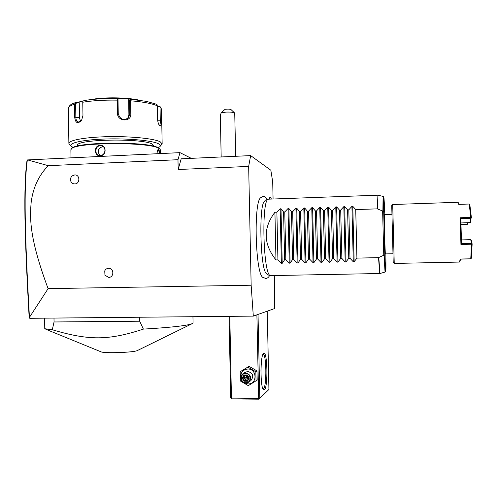 <?xml version="1.0" encoding="UTF-8"?>
<svg xmlns="http://www.w3.org/2000/svg" width="497" height="497" viewBox="0 0 497 497"><rect width="100%" height="100%" fill="white"/><g stroke="black" fill="none" stroke-linecap="round" stroke-linejoin="round"><path stroke-width="0.75" d="M273.077 198.986L272.704 181.896L270.834 170.222L250.656 155.598L248.662 166.414L251.153 285.222L253.308 316.117L274.381 308.637L274.742 275.537M262.907 277.55L262.553 277.214C255.396 271.909 253.6 202.807 260.496 197.868L260.602 197.75M269.125 199.129L270.001 197.005L270.374 196.986L271.393 199.048M191.289 158.344L180.001 152.641L27.596 159.916L48.277 165.687C38.915 175.18 33.231 187.245 31.212 201.869C29.752 218.115 29.174 237.715 48.103 288.639L29.447 317.353L29.77 318.31L253.308 316.117M48.103 288.639L251.153 285.222M48.277 165.687L177.976 159.705L178.162 169.508L248.662 166.414M108.706 277.394L104.954 275.239L104.743 270.865C105.557 269.256 106.83 268.399 108.557 268.287C114.124 267.945 114.279 277.506 108.706 277.394M70.953 181.567C70.065 179.374 70.487 177.485 72.208 175.888L74.668 174.944C80.129 174.484 80.272 183.915 74.805 183.921C73.084 183.915 71.798 183.132 70.953 181.567L70.686 180.883M178.162 169.508L181.181 158.816L250.656 155.598M180.001 152.641L177.976 159.705M27.304 160.109L26.931 160.997C23.434 187.531 24.44 234.068 29.149 317.285L29.453 318.018M29.447 317.353C24.72 233.602 23.688 186.928 27.31 160.14M70.885 149.926L71.4 148.833C75.594 142.291 148.485 141.825 158.531 148.187L160.09 149.249L160.425 150.125L160.488 153.573M156.884 153.747L157.754 149.908L158.555 149.572C159.195 150.026 159.593 151.368 159.761 153.604M100.077 145.323C106.662 144.813 106.824 155.741 100.245 155.772C93.908 156.344 93.753 145.459 100.077 145.323L100.226 145.764L101.897 146.006C106.774 147.46 105.364 155.468 100.382 155.437L98.866 155.238C94.206 154.027 95.306 145.795 100.226 145.764M157.63 150.094L158.208 149.964C158.779 150.361 159.139 151.585 159.288 153.629M71.879 148.373L71.959 148.292C76.134 141.807 148.025 141.353 157.99 147.659L159.754 148.926M153.921 146.292L152.206 144.062C142.415 138.011 75.457 139.197 77.464 145.404L77.464 145.584M73.171 147.503L71.183 146.224C68.083 142.999 83.434 139.62 106.109 138.98C128.729 138.315 152.405 140.589 158.456 143.745C160.382 144.726 160.842 145.708 159.823 146.683L158.133 147.727M69.642 144.739L68.878 143.378C68.94 140.098 86.441 137.029 109.141 136.656C131.817 136.259 154.238 138.644 160.208 141.807L162.152 143.919L159.916 146.596M162.146 143.695L161.531 109.663L161.003 108.197L161.227 120.759C161.339 124.436 160.898 126.157 159.922 125.909L159.593 125.635C158.425 124.25 157.729 121.877 157.499 118.522L157.269 105.762C151.796 103.482 142.9 101.823 130.587 100.792L130.817 113.975C131.469 122.305 117.329 121.697 117.497 113.397L117.28 100.139C103.972 99.916 92.467 100.618 82.763 102.233L82.968 115.391L81.589 120.299C77.762 124.231 75.463 123.2 74.687 117.193L74.488 104.177C70.518 105.494 68.474 106.911 68.356 108.433L68.362 108.719M81.8 119.939L78.408 122.094C76.78 121.666 75.923 120.025 75.842 117.174L75.631 103.283L79.253 102.724L78.75 102.059L75.488 102.568L74.488 104.177M161.003 108.197L160.456 106.917L157.276 105.985M157.288 106.644L160.506 106.973M160.04 107.234L160.282 120.653C160.376 123.498 160.096 125.039 159.456 125.281L159.288 125.25M130.587 100.792L130.202 99.22L146.379 101.351L156.201 104.146L157.021 104.687L157.269 105.762M82.763 102.233L82.775 101.133L84.801 100.431C94.026 98.984 104.78 98.356 117.062 98.568L129.425 98.978L128.642 99.729L129.549 100.015L130.059 99.624M129.549 100.015L129.792 114.08L128.189 118.081C123.213 120.709 119.895 119.212 118.243 113.577L118.006 99.443L117.627 99.009L117.28 100.139M117.062 98.568L117.627 99.009M83.825 100.599L84.801 100.431M75.631 103.283L75.047 102.96M78.75 102.059L83.111 100.891M129.425 98.978L130.202 99.22M92.914 99.226C105.314 97.12 126.281 97.462 138.11 99.916M128.642 99.729L128.903 114.919L127.636 118.541M80.495 121.398L79.489 117.739L79.253 102.724M103.152 146.683L102.531 146.671C97.897 148.454 97.033 151.38 99.934 155.437M235.708 156.288L234.721 113.074C233.491 112.26 230.596 111.937 226.036 112.098L221.202 112.85L225.048 109.328C227.856 108.967 229.862 109.073 231.068 109.632L234.652 113.005M220.333 115.223L221.202 112.85M256.893 314.843L258.664 398.346L259.248 398.768L268.92 389.48L267.237 311.172M259.807 398.19L258.03 314.439M263.652 353.324C267.417 350.105 268.212 387.07 264.435 389.841L263.385 389.691C260.211 386.846 260.279 355.852 263.441 353.51L263.652 353.324M268.92 389.48L259.248 398.768M258.85 399.178L231.677 398.929L230.689 397.935L229.042 316.353M231.08 398.513L231.453 398.103L229.8 316.347M258.664 398.346L231.453 398.103M263.068 354.181L263.068 354.181C266.485 353.572 266.883 386.492 263.466 388.871L263.006 389.064M261.031 367.681L260.962 371.346M260.962 370.942L261.018 368.066M240.15 371.725L249.078 366.314L256.98 370.924L257.173 380.124L248.27 385.635L240.337 380.969L240.15 371.725L247.885 367.121L255.843 371.768L256.042 381.044M240.834 377.937C240.374 372.682 242.691 369.706 247.792 369.016C257.173 368.668 257.508 384.355 248.102 383.939L244.394 382.895M248.96 382.081L250.935 380.534C254.06 376.123 253.035 373.098 247.841 371.458L245.064 372.346M247.885 367.121L249.078 366.314M255.843 371.768L256.98 370.924M245.698 372.974L242.977 373.8C238.951 376.26 241.169 383.349 245.909 383.144L248.835 382.174C252.004 377.701 250.96 374.632 245.698 372.974M245.617 373.545C251.37 373.34 251.575 382.963 245.804 382.709C240.057 382.895 239.858 373.309 245.617 373.545M243.878 374.993L242.182 378.111L244.008 381.242L247.543 381.261L249.245 378.142L247.413 375.005L243.878 374.993L244.282 375.446L242.865 378.043L244.387 380.652L247.332 380.665L248.742 378.08L247.226 375.459L244.282 375.446L247.214 375.459M247.413 375.005L247.208 375.459L248.748 378.087L247.326 380.677L247.543 381.261M249.245 378.142L248.748 378.087M244.008 381.242L246.928 377.229L243.803 377.366L244.847 375.452M242.182 378.111L243.803 377.366L245.313 379.957L247.711 379.969M245.742 375.459L246.928 377.229L247.549 376.036M248.27 377.266L246.928 377.229L248.015 379.41M44.612 318.161L44.761 328.722L49.377 330.729M53.993 318.068L54.049 321.969L52.284 329.747L44.761 328.722M139.62 317.229L139.688 321.211L54.049 321.969M192.948 316.707L193.066 322.783L192.308 323.603L190.693 324.181C184.002 326.007 168.228 327.647 143.385 329.107L139.688 321.211M192.308 323.603L137.06 350.696C132.419 352.541 104.637 353.466 101.164 351.882L100.903 351.77M143.385 329.107C108.172 340.656 88.758 340.563 52.284 329.747M267.498 274.816L265.591 272.66C260.347 264.286 259.086 209.566 263.758 202.161L265.392 200.142L268.423 199.198M377.664 195.197L268.473 199.179C261.161 198.57 263.168 275.754 270.455 275.562L270.846 275.611M274.922 212.262L275.965 259.931C263.317 243.952 262.969 228.061 274.922 212.262L276.885 212.194L280.165 208.796L280.998 208.765L283.582 211.97L284.762 211.933L288.024 208.529L288.863 208.498L291.484 211.71L292.671 211.672L295.914 208.262L296.752 208.231L299.418 211.449L300.604 211.405L303.829 207.988L304.673 207.963L307.376 211.182L308.569 211.144L311.774 207.721L312.619 207.69L315.359 210.914L316.558 210.877L319.745 207.448L320.596 207.423L323.379 210.647L324.578 210.61L327.747 207.174L328.598 207.15L331.424 210.38L332.623 210.343L335.779 206.907L336.631 206.876L339.494 210.113L340.706 210.076L343.837 206.628L344.694 206.603L347.596 209.846L348.813 209.802L351.926 206.354L352.783 206.33L354.137 261.764L356.921 258.117L378.515 257.632L384.79 254.775L383.69 211.436L382.895 211.095L383.081 196.396L383.752 196.955L384.833 214.505C383.951 193.041 383.566 192.016 383.69 211.436M354.137 261.764L353.28 261.782L349.987 258.272L348.813 209.802M344.694 206.603L346.03 261.938L348.776 258.297L349.987 258.272M346.03 261.938L345.173 261.956L341.868 258.452L340.706 210.076M336.631 206.876L337.954 262.112L340.656 258.483L341.868 258.452M337.954 262.112L337.096 262.13L333.773 258.639L332.623 210.343M328.598 207.15L329.902 262.286L332.568 258.664L333.773 258.639M329.902 262.286L329.051 262.304L325.709 258.819L324.578 210.61M320.596 207.423L321.882 262.459L324.51 258.844L325.709 258.819M321.882 262.459L321.031 262.478L317.676 258.999L316.558 210.877M312.619 207.69L313.887 262.633L316.477 259.024L317.676 258.999M313.887 262.633L313.042 262.652L309.668 259.179L308.569 211.144M304.673 207.963L305.922 262.807L308.475 259.204L309.668 259.179M305.922 262.807L305.083 262.826L301.691 259.353L300.604 211.405M296.752 208.231L297.989 262.981L300.505 259.384L301.691 259.353M297.989 262.981L297.15 263L293.739 259.533L292.671 211.672M288.863 208.498L290.08 263.149L292.559 259.558L293.739 259.533M290.08 263.149L289.242 263.168L285.825 259.714L284.762 211.933M280.998 208.765L282.203 263.323L284.638 259.738L285.825 259.714M282.203 263.323L281.364 263.342L277.929 259.888L276.885 212.194M275.965 259.931L277.929 259.888M352.783 206.33L355.728 209.572L377.285 208.858L377.919 195.222M382.895 211.095L377.285 208.858M356.921 258.117L355.728 209.572M391.791 214.282L384.305 214.518L384.448 233.497L385.33 253.911L392.816 253.737M393.214 262.478L391.729 205.528L392.705 204.509L394.239 263.435L459.445 262.062L460.29 259.036L470.74 258.807L471.566 244.22L460.93 244.487L460.185 217.761L470.808 217.431L469.193 204.025L458.756 204.379L457.892 202.285L392.705 204.509M460.787 259.136L468.826 258.85M460.806 259.024L459.595 261.962M458.122 202.416L459.253 204.36M460.93 244.487L461.527 243.648L460.818 218.581L460.185 217.761M470.74 258.807L471.336 258.247L472.15 243.952L471.286 240.225L470.659 239.678L461.52 239.914M470.659 239.678L471.864 243.797L471.566 244.22M461.527 243.648L471.516 243.4M470.808 217.431L471.131 217.848L470.802 218.282L460.818 218.581M471.131 217.848L470.448 222.557L461.067 222.954M469.193 204.025L469.814 204.571L471.404 217.711M470.802 218.282L470.181 222.687M467.789 222.755L467.77 223.905L467.161 224.47L461.141 224.644M467.242 222.774L467.217 224.159L461.129 224.333M348.776 258.297L347.596 209.846M340.656 258.483L339.494 210.113M332.568 258.664L331.424 210.38M324.51 258.844L323.379 210.647M316.477 259.024L315.359 210.914M308.475 259.204L307.376 211.182M300.505 259.384L299.418 211.449M292.559 259.558L291.484 211.71M284.638 259.738L283.582 211.97M158.555 149.572L158.208 149.964M161.227 120.759L157.711 120.796M159.922 125.909L159.394 125.399M130.817 113.975L129.792 114.08L128.903 114.919M117.497 113.397L118.243 113.577M74.687 117.193L79.489 117.739M100.245 155.772L100.382 155.437M379.733 273.549L378.515 257.632M378.782 257.57L379.988 273.512L270.741 275.611M383.063 196.39L377.95 195.228L377.552 208.908M384.79 254.775C385.74 276.444 386.101 276.152 385.858 253.899C386.107 275.518 385.728 270.269 385.678 271.53L385.045 272.064L384.013 255.085M382.628 211.026L383.752 255.16M351.926 206.354L353.28 261.782M343.837 206.628L345.173 261.956M335.779 206.907L337.096 262.13M327.747 207.174L329.051 262.304M319.745 207.448L321.031 262.478M311.774 207.721L313.042 262.652M303.829 207.988L305.083 262.826M295.914 208.262L297.15 263M288.024 208.529L289.242 263.168M280.165 208.796L281.364 263.342M71.003 157.841L70.878 149.721M71.959 148.292L71.4 148.833M77.464 145.404L77.476 146.068M71.183 146.224L69.282 144.397M68.878 143.378L68.356 108.433C69.375 104.059 73.606 103.395 75.488 102.568M160.637 107.135L161.525 109.365M81.589 120.299L81.819 119.92M102.227 146.137L101.897 146.006M221.171 156.965L220.326 115.13M104.743 270.865L104.954 275.239M245.158 372.278L242.977 373.8M101.164 351.882L46.966 329.741M265.243 196.942L267.516 199.477M269.591 275.344C268.995 276.978 267.79 278.053 265.97 278.562L262.553 277.214M264.876 196.756C264.056 196.023 262.596 196.39 260.496 197.868M267.33 274.773L270.455 275.562M385.045 272.064L379.981 273.512M393.208 262.459L394.233 263.422"/></g></svg>
